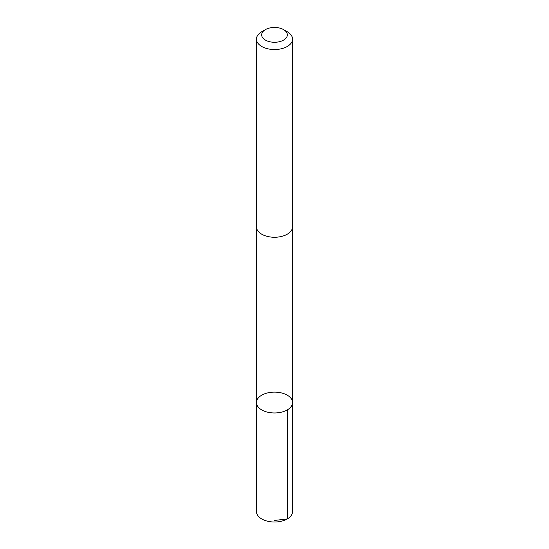 <?xml version="1.0" encoding="UTF-8"?>
<svg xmlns="http://www.w3.org/2000/svg" width="549" height="549" viewBox="0 0 549 549"><rect width="100%" height="100%" fill="white"/><g stroke="black" fill="none" stroke-linecap="round" stroke-linejoin="round"><path stroke-width="0.82" d="M279.805 392.59A18.048 10.417 180 0 1 292.548 402.547A18.048 10.417 180 0 1 274.5 412.972A18.048 10.417 180 0 1 256.452 402.547A18.048 10.417 180 0 1 279.805 392.59M256.452 511.593A18.048 10.417 0 0 0 269.195 521.55A18.048 10.417 0 0 0 292.548 511.593L292.548 402.547A18.048 10.417 180 0 1 274.5 412.972A18.048 10.417 180 0 1 256.452 402.547L256.452 511.593M265.421 29.619L261.736 31.746A18.048 10.417 0 0 0 256.452 39.116L256.452 226.84A18.048 10.417 0 0 0 269.195 236.797A18.048 10.417 0 0 0 292.548 226.84L292.548 39.116A18.048 10.417 0 0 0 287.264 31.746L283.579 29.619A12.84 7.412 0 0 0 265.421 29.619A12.84 7.412 0 0 0 270.726 41.944A12.84 7.412 0 0 0 285.501 38.684A12.84 7.412 0 0 0 283.579 29.619M256.452 39.116A18.048 10.417 0 0 0 269.195 49.074A18.048 10.417 0 0 0 292.548 39.116M274.5 520.445L287.264 518.956L287.257 409.918M256.458 227.128L256.452 402.547M292.542 227.128L292.548 402.547"/></g></svg>
